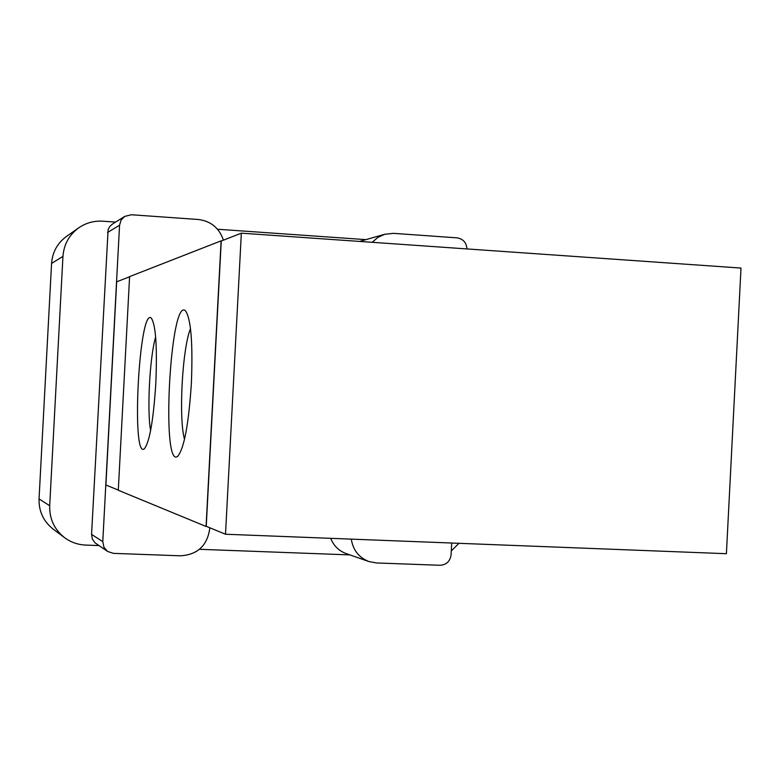 <?xml version="1.0" encoding="UTF-8"?>
<svg xmlns="http://www.w3.org/2000/svg" width="780" height="780" viewBox="0 0 780 780"><rect width="100%" height="100%" fill="white"/><g stroke="black" fill="none" stroke-linecap="round" stroke-linejoin="round"><path stroke-width="1.17" d="M458.933 543.319L451.288 550.982M98.885 545.561L85.595 545.074C77.824 544.723 70.814 542.246 64.564 537.654C54.337 529.523 49.384 518.875 49.696 505.723L62.946 256.415C63.862 244.442 69.127 234.916 78.721 227.848C85.966 222.885 93.98 220.672 102.775 221.198L115.596 222.095M217.542 229.242L365.771 239.626M349.927 554.902L199.456 549.305M466.966 248.927C466.421 242.56 463.106 238.865 457.031 237.851L393.637 233.357L384.823 234.253L359.619 241.429M330.71 538.337C333.645 545.746 338.764 550.826 346.066 553.556L368.872 561.532L376.447 562.955L440.017 565.276C446.423 564.847 450.119 561.337 451.094 554.746L451.698 543.036M223.402 240.172C219.278 227.984 210.902 221.091 198.286 219.492L131.391 214.753L124.742 216.391L112.534 224.006L109.843 226.415L108.118 229.593L91.562 534.368L92.332 538.98L94.984 542.792L107.65 551.48L113.461 553.361L180.541 555.808C197.438 554.726 207.158 545.737 209.703 528.85L209.761 527.758M78.721 227.848L66.485 236.428C57.408 243.116 52.435 252.115 51.568 263.425L39.049 498.898C38.747 511.329 43.436 521.381 53.099 529.064L64.564 537.654M129.587 276.773L116.668 281.814L105.904 484.994L118.287 490.094M351.293 539.136C353.008 550.085 358.868 557.554 368.872 561.532M384.823 234.253L377.939 237.344L372.197 242.307M124.742 216.391L121.066 220.165L119.555 225.245L102.784 541.642L103.925 547.219L107.65 551.48M241.342 233.171L741 268.067L726.404 553.702L225.508 534.242L241.342 233.171L221.257 241.01L206.232 526.305L225.508 534.242M155.815 383.468C153.406 420.322 149.594 442.094 144.378 448.783C130.952 460.249 139.259 305.565 151.388 318.23C155.825 325.231 157.297 346.973 155.815 383.468M155.639 336.989C149.77 356.489 146.864 410.592 150.608 430.599M191.363 383.536C188.662 424.33 184.109 448.588 177.713 456.3C160.885 470.048 170.264 295.669 185.543 310.889C191.012 318.991 192.953 343.21 191.363 383.536M190.495 328.624C182.296 348.241 178.483 418.85 184.528 439.238M206.651 526.481L206.066 526.461L221.111 240.835L221.608 240.874M221.111 240.835L129.597 276.607L118.287 490.259L206.066 526.461M62.946 256.415L51.568 263.425M49.696 505.723L39.049 498.898M119.555 225.245L107.572 232.45M102.784 541.642L91.562 534.368"/></g></svg>
